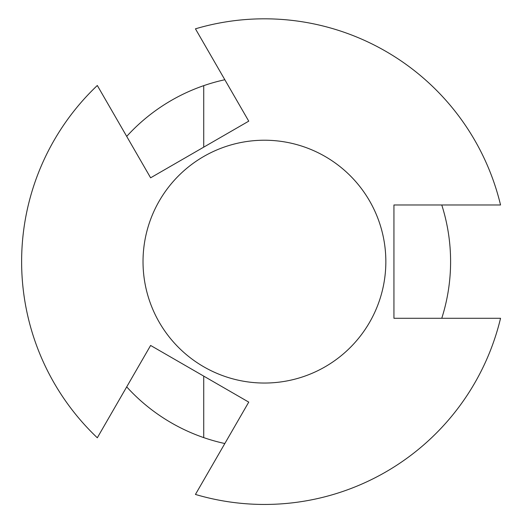 <?xml version="1.0" encoding="UTF-8"?>
<svg xmlns="http://www.w3.org/2000/svg" width="531" height="531" viewBox="0 0 531 531"><rect width="100%" height="100%" fill="white"/><g stroke="black" fill="none" stroke-linecap="round" stroke-linejoin="round"><path stroke-width="0.8" d="M500.547 318.288A242.813 242.813 0 0 1 195.441 494.441L248.747 402.113L150.618 345.455L97.312 437.783A242.813 242.813 0 0 1 97.312 85.484L150.618 177.812L248.747 121.154L195.441 28.827A242.813 242.813 0 0 1 500.547 204.979L393.936 204.979L393.936 318.288L500.547 318.288M264.431 383.043A121.407 121.407 0 0 1 143.025 261.637A121.407 121.407 0 0 1 264.431 140.224A121.407 121.407 0 0 1 385.845 261.637A121.407 121.407 0 0 1 264.431 383.043M441.765 318.288A186.162 186.162 0 0 0 441.765 204.979M203.731 147.147L203.731 85.65A186.162 186.162 0 0 0 126.703 136.394M224.839 443.531A186.162 186.162 0 0 1 203.731 437.617L203.731 376.121M126.703 386.873A186.162 186.162 0 0 0 203.731 437.617M203.731 85.65A186.162 186.162 0 0 1 224.839 79.736"/></g></svg>
